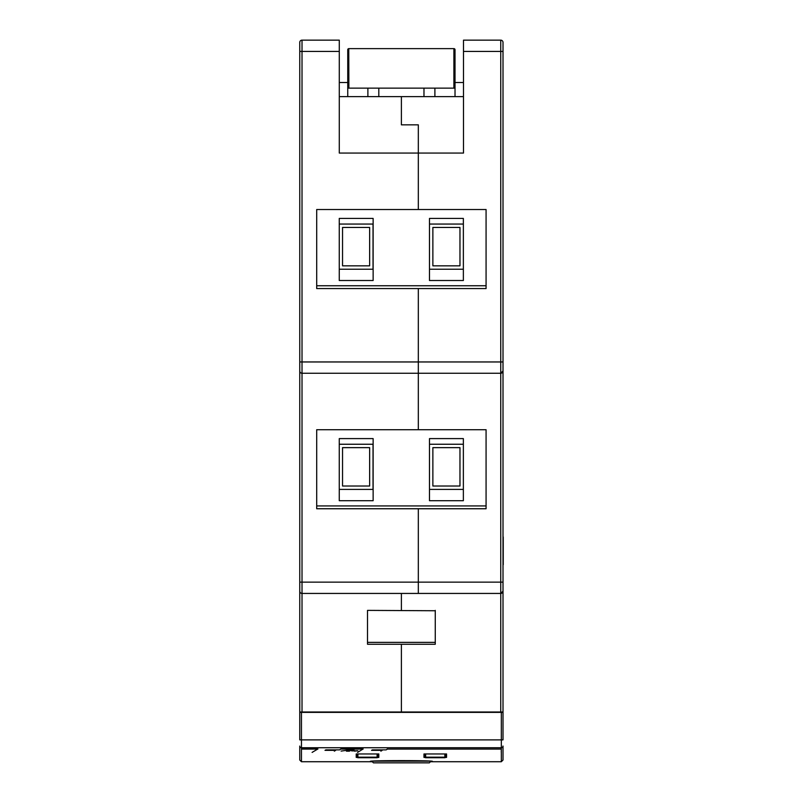 <?xml version="1.0" encoding="UTF-8"?>
<svg xmlns="http://www.w3.org/2000/svg" width="803" height="803" viewBox="0 0 803 803"><rect width="100%" height="100%" fill="white"/><g stroke="black" fill="none" stroke-linecap="round" stroke-linejoin="round"><path stroke-width="1.2" d="M339.288 96.611L401.39 96.611L401.39 124.836L418.323 124.836L418.323 209.523L316.703 209.523L316.703 285.748L486.076 285.748L486.076 209.523L418.323 209.523L418.323 124.836L401.39 124.836L401.39 96.611L463.492 96.611M302.018 40.15A2.258 2.258 0 0 0 299.76 42.408L299.76 591.179L299.76 582.145L302.018 582.145L302.018 593.437L418.323 593.437L418.323 582.145L418.323 593.437L500.751 593.437L503.009 591.179L503.009 42.408L503.009 51.442L463.492 51.442L463.492 153.062L339.288 153.062L339.288 40.15L302.018 40.15A2.258 2.258 0 0 0 299.76 42.408A2.258 2.258 0 0 1 302.018 40.15L302.018 51.442L339.288 51.442M299.76 51.442L302.018 51.442L302.018 373.254A2.258 2.258 0 0 1 299.76 370.996L299.76 361.962L418.323 361.962L418.323 429.715L316.703 429.715L316.703 505.93L486.076 505.93L486.076 429.715L418.323 429.715L418.323 288.568L486.076 288.568L486.076 285.748M302.018 712L302.018 593.437A2.258 2.258 0 0 1 299.76 591.179L299.76 712L401.39 712L401.39 644.257L401.39 712L500.751 712L500.751 593.437A2.258 2.258 0 0 0 503.009 591.179L503.009 712L500.751 712M316.703 285.748L316.703 288.568L418.323 288.568L418.323 361.962L500.751 361.962L500.751 40.15L463.492 40.15L463.492 51.442M316.703 288.568L316.703 209.523M367.513 644.257L435.266 644.257L435.266 642.37L367.513 642.37L367.513 644.257L367.513 610.38L435.266 610.752L367.513 610.38M401.39 593.437L401.39 610.38L401.39 593.437M316.703 505.93L316.703 508.751L418.323 508.751L418.323 582.145L418.323 508.751L486.076 508.751L486.076 505.93M316.703 508.751L316.703 429.715M503.009 370.996A2.258 2.258 0 0 1 500.751 373.254L500.751 582.145L503.009 582.145L503.009 591.179A2.258 2.258 0 0 1 500.751 593.437L500.751 582.145L302.018 582.145L302.018 373.254L500.751 373.254L503.009 370.996A2.258 2.258 0 0 1 500.751 373.254L500.751 361.962L503.009 361.962M486.076 209.523L486.076 288.568M486.076 429.715L486.076 508.751M435.266 610.38L435.266 644.257M500.751 40.15A2.258 2.258 0 0 1 503.009 42.408M373.134 224.057L339.267 224.057M339.267 218.416L339.267 280.518L373.134 280.518L373.134 218.416L339.267 218.416M339.267 269.226L373.134 269.226M463.361 224.057L429.485 224.057M429.485 218.416L429.485 280.518L463.361 280.518L463.361 218.416L429.485 218.416M429.485 269.226L463.361 269.226M373.024 269.226L373.024 224.057M342.54 265.833L369.641 265.833L369.641 227.45L342.54 227.45L342.54 265.833M459.968 265.833L459.968 227.45L432.867 227.45L432.867 265.833L459.968 265.833M387.437 749.069L501.273 749.069L387.437 749.069L386.153 749.872L372.451 749.872L371.548 750.343L382.178 750.343L380.883 751.156M501.273 752.401L501.273 749.069M387.437 748.958L386.153 749.872M357.566 752.401L363.137 748.958L340.904 748.958L339.609 749.872L325.898 749.872L325.004 750.343L335.634 750.343L334.339 751.156M340.904 748.958L339.609 749.872M363.137 749.069L340.904 749.069M354.514 751.166L357.857 750.705L352.407 750.915L350.861 750.695L354.173 750.293L349.305 749.912L341.094 751.086M312.106 752.401L317.898 748.958L301.456 748.958L301.456 752.401M317.898 749.069L301.456 749.069L301.456 761.726L371.839 761.726M349.566 751.166L346.434 751.176M350.68 750.303L348.472 750.303L350.68 750.303M430.99 761.515L432.436 761.364C434.363 760.361 368.426 760.361 370.334 761.364L371.789 761.515M356.221 753.967L356.221 757.41L356.221 753.967L378.805 753.967L378.805 757.41L377.621 757.41M356.221 757.41L357.405 757.41M423.974 753.967L423.974 757.41L423.974 753.967L446.558 753.967L446.558 757.41L445.374 757.41M423.974 757.41L425.148 757.41M446.558 753.967L446.558 757.41M378.805 753.967L378.805 757.41M299.76 746.047L299.76 760.029L299.76 746.047A1.696 1.686 0 0 0 301.456 747.734L301.456 739.884L501.323 739.884L501.323 747.734A1.696 1.686 180 0 0 503.009 746.047L503.009 760.029L501.323 761.726L501.323 747.734L301.456 747.734L301.456 748.958M503.009 712.381L503.009 739.884L501.323 739.884L501.323 712.381L503.009 712.381M301.456 712.381L301.456 739.884L299.76 739.884L299.76 712.381L501.323 712.381M371.779 761.174L431 761.174L429.334 762.85L373.435 762.85L371.749 761.174M445.424 753.967L445.424 757.169A0.562 0.562 0 0 1 444.862 757.731L425.66 757.731L425.098 757.169A0.562 0.562 0 0 0 425.66 757.731M425.098 753.967L425.098 757.169M444.862 753.967L444.862 757.169L445.424 757.169A0.562 0.562 0 0 1 444.862 757.731L444.862 757.169L425.66 757.169L425.66 753.967M377.671 753.967L377.671 757.169A0.562 0.562 0 0 1 377.109 757.731L357.917 757.731L377.109 757.731L377.109 757.169L357.345 757.169A0.562 0.562 0 0 0 357.917 757.731L357.917 753.967M357.345 753.967L357.345 757.169M455.02 82.498L455.02 49.746A1.124 1.124 0 0 0 454.026 48.622L455.02 49.746L455.02 82.498L463.492 82.498M339.288 82.498L347.749 82.498L347.749 49.746L348.883 48.622L453.896 48.622L453.896 88.139L347.749 88.139L347.749 96.611M347.749 88.139L347.749 49.746A1.124 1.124 0 0 1 348.753 48.622L348.883 88.139M378.805 96.611L378.805 88.139M423.974 88.139L423.974 96.611M367.884 88.139L367.884 96.611M434.895 96.611L434.895 88.139M455.02 96.611L455.02 88.139L453.896 88.139M455.02 88.139L455.02 49.746M373.134 444.25L339.267 444.25M339.267 438.599L339.267 500.701L373.134 500.701L373.134 438.599L339.267 438.599M339.267 489.408L373.134 489.408M463.361 444.25L429.485 444.25M429.485 438.599L429.485 500.701L463.361 500.701L463.361 438.599L429.485 438.599M429.485 489.408L463.361 489.408M373.024 489.408L373.024 444.25M342.54 486.026L369.641 486.026L369.641 447.632L342.54 447.632L342.54 486.026M459.968 486.026L459.968 447.632L432.867 447.632L432.867 486.026L459.968 486.026M503.13 564.69L503.24 536.976L503.24 564.69M445.424 757.169A0.562 0.562 0 0 1 444.862 757.731M377.109 753.967L377.109 757.169L377.671 757.169M430.93 761.726L501.323 761.726M301.456 761.726L299.76 760.029"/></g></svg>
